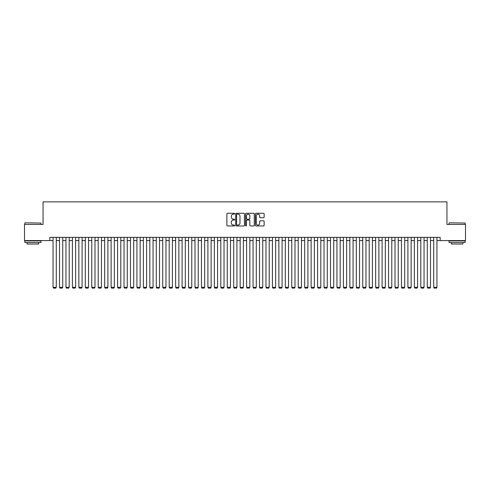 <?xml version="1.0" encoding="UTF-8"?>
<svg xmlns="http://www.w3.org/2000/svg" width="490" height="490" viewBox="0 0 490 490"><rect width="100%" height="100%" fill="white"/><g stroke="black" fill="none" stroke-linecap="round" stroke-linejoin="round"><path stroke-width="0.73" d="M234.679 213.72A0.441 0.441 0 0 0 234.232 213.279L227.507 213.279A0.631 0.631 0 0 0 226.87 213.91L226.87 225.308A0.631 0.631 0 0 0 227.507 225.945L234.232 225.945A0.441 0.441 0 0 0 234.679 225.498A0.441 0.441 0 0 0 234.232 225.057L233.363 225.057A2.027 2.027 0 0 1 231.335 223.03L231.335 222.08A2.027 2.027 0 0 1 233.363 220.053L234.232 220.053A0.441 0.441 0 0 0 234.679 219.612A0.441 0.441 0 0 0 234.232 219.165L233.363 219.165A2.027 2.027 0 0 1 231.335 217.144L231.335 216.194A2.027 2.027 0 0 1 233.363 214.167L234.232 214.167A0.441 0.441 0 0 0 234.679 213.72M263.51 217.744A0.631 0.631 0 0 0 264.141 217.107L264.141 213.91A0.631 0.631 0 0 0 263.51 213.279L256.037 213.279A0.631 0.631 0 0 0 255.4 213.91L255.4 225.308A0.631 0.631 0 0 0 256.037 225.945L263.51 225.945A0.631 0.631 0 0 0 264.141 225.308L264.141 221.449A0.631 0.631 0 0 0 263.51 220.812L260.312 220.812A0.631 0.631 0 0 0 259.675 221.449L259.675 223.367A1.697 1.697 0 0 1 257.985 225.057A1.697 1.697 0 0 1 256.288 223.367L256.288 215.857A1.697 1.697 0 0 1 257.985 214.167A1.697 1.697 0 0 1 259.675 215.857L259.675 217.107A0.631 0.631 0 0 0 260.312 217.744L263.51 217.744M49.827 240.578L24.5 240.578L24.5 224.451L43.053 224.451L43.053 201.868L446.947 201.868L446.947 224.451L465.5 224.451L465.5 240.578L440.173 240.578L440.173 237.356L49.827 237.356L49.827 240.578L53.049 240.578M244.449 213.91A0.631 0.631 0 0 0 243.812 213.279L236.339 213.279A0.631 0.631 0 0 0 235.708 213.91L235.708 225.308A0.631 0.631 0 0 0 236.339 225.945L243.812 225.945A0.631 0.631 0 0 0 244.449 225.308L244.449 213.91M246.188 213.279L253.661 213.279A0.631 0.631 0 0 1 254.292 213.91L254.292 225.308A0.631 0.631 0 0 1 253.661 225.945L250.464 225.945A0.631 0.631 0 0 1 249.827 225.308L249.827 220.69A0.631 0.631 0 0 0 249.196 220.053L247.076 220.053A0.631 0.631 0 0 0 246.439 220.69L246.439 225.498A0.441 0.441 0 0 1 245.998 225.945A0.441 0.441 0 0 1 245.551 225.498L245.551 213.91A0.631 0.631 0 0 1 246.188 213.279M56.276 240.578L59.504 240.578M62.726 240.578L65.954 240.578M69.182 240.578L72.41 240.578M75.632 240.578L78.859 240.578M82.087 240.578L85.309 240.578M88.537 240.578L91.765 240.578M94.987 240.578L98.214 240.578M101.442 240.578L104.67 240.578M107.892 240.578L111.12 240.578M114.348 240.578L117.569 240.578M120.797 240.578L124.025 240.578M127.247 240.578L130.475 240.578M133.703 240.578L136.931 240.578M140.152 240.578L143.38 240.578M146.608 240.578L149.83 240.578M153.058 240.578L156.286 240.578M159.507 240.578L162.735 240.578M165.963 240.578L169.191 240.578M172.413 240.578L175.641 240.578M178.868 240.578L182.09 240.578M185.318 240.578L188.546 240.578M191.768 240.578L194.996 240.578M198.223 240.578L201.451 240.578M204.673 240.578L207.901 240.578M211.129 240.578L214.351 240.578M217.578 240.578L220.806 240.578M224.028 240.578L227.256 240.578M230.484 240.578L233.712 240.578M236.933 240.578L240.161 240.578M243.389 240.578L246.611 240.578M249.839 240.578L253.067 240.578M256.288 240.578L259.516 240.578M262.744 240.578L265.972 240.578M269.194 240.578L272.422 240.578M275.65 240.578L278.871 240.578M282.099 240.578L285.327 240.578M288.549 240.578L291.777 240.578M295.005 240.578L298.232 240.578M301.454 240.578L304.682 240.578M307.91 240.578L311.132 240.578M314.36 240.578L317.587 240.578M320.809 240.578L324.037 240.578M327.265 240.578L330.493 240.578M333.715 240.578L336.942 240.578M340.17 240.578L343.392 240.578M346.62 240.578L349.848 240.578M353.07 240.578L356.297 240.578M359.525 240.578L362.753 240.578M365.975 240.578L369.203 240.578M372.431 240.578L375.652 240.578M378.88 240.578L382.108 240.578M385.33 240.578L388.558 240.578M391.786 240.578L395.014 240.578M398.235 240.578L401.463 240.578M404.691 240.578L407.913 240.578M411.141 240.578L414.369 240.578M417.59 240.578L420.818 240.578M424.046 240.578L427.274 240.578M430.496 240.578L433.724 240.578M436.951 240.578L440.173 240.578M237.038 214.167A0.441 0.441 0 0 0 236.59 214.608L236.59 224.616A0.441 0.441 0 0 0 237.038 225.057L237.956 225.057A2.027 2.027 0 0 0 239.984 223.03L239.984 216.194A2.027 2.027 0 0 0 237.956 214.167L237.038 214.167M249.827 215.888A1.697 1.697 0 0 0 248.136 214.197A1.697 1.697 0 0 0 246.439 215.888L246.439 218.534A0.631 0.631 0 0 0 247.076 219.165L249.196 219.165A0.631 0.631 0 0 0 249.827 218.534L249.827 215.888M56.276 237.356L56.276 287.293L53.049 287.293L53.049 237.356M56.276 287.293L55.793 288.132L53.533 288.132L53.049 287.293M25.015 222.84L40.952 223.03L25.015 222.84M32.885 242.513L24.825 242.513L24.825 240.902L40.952 240.902L40.952 242.513L32.885 242.513M38.692 242.513L38.692 244.002L27.079 244.002L27.079 242.513M449.238 222.84L465.175 223.03L449.238 222.84M457.115 242.513L449.048 242.513L449.048 240.902L465.175 240.902L465.175 242.513L457.115 242.513M462.921 242.513L462.921 244.002L451.308 244.002L451.308 242.513M62.726 237.356L62.726 287.293L59.504 287.293L59.504 237.356M62.726 287.293L62.242 288.132L59.988 288.132L59.504 287.293M69.182 237.356L69.182 287.293L65.954 287.293L65.954 237.356M69.182 287.293L68.698 288.132L66.438 288.132L65.954 287.293M75.632 237.356L75.632 287.293L72.41 287.293L72.41 237.356M75.632 287.293L75.148 288.132L72.894 288.132L72.41 287.293M82.087 237.356L82.087 287.293L78.859 287.293L78.859 237.356M82.087 287.293L81.603 288.132L79.343 288.132L78.859 287.293M88.537 237.356L88.537 287.293L85.309 287.293L85.309 237.356M88.537 287.293L88.053 288.132L85.793 288.132L85.309 287.293M94.987 237.356L94.987 287.293L91.765 287.293L91.765 237.356M94.987 287.293L94.503 288.132L92.249 288.132L91.765 287.293M101.442 237.356L101.442 287.293L98.214 287.293L98.214 237.356M101.442 287.293L100.958 288.132L98.698 288.132L98.214 287.293M107.892 237.356L107.892 287.293L104.67 287.293L104.67 237.356M107.892 287.293L107.408 288.132L105.154 288.132L104.67 287.293M114.348 237.356L114.348 287.293L111.12 287.293L111.12 237.356M114.348 287.293L113.864 288.132L111.604 288.132L111.12 287.293M120.797 237.356L120.797 287.293L117.569 287.293L117.569 237.356M120.797 287.293L120.313 288.132L118.053 288.132L117.569 287.293M127.247 237.356L127.247 287.293L124.025 287.293L124.025 237.356M127.247 287.293L126.763 288.132L124.509 288.132L124.025 287.293M133.703 237.356L133.703 287.293L130.475 287.293L130.475 237.356M133.703 287.293L133.219 288.132L130.959 288.132L130.475 287.293M140.152 237.356L140.152 287.293L136.931 287.293L136.931 237.356M140.152 287.293L139.668 288.132L137.414 288.132L136.931 287.293M146.608 237.356L146.608 287.293L143.38 287.293L143.38 237.356M146.608 287.293L146.124 288.132L143.864 288.132L143.38 287.293M153.058 237.356L153.058 287.293L149.83 287.293L149.83 237.356M153.058 287.293L152.574 288.132L150.314 288.132L149.83 287.293M159.507 237.356L159.507 287.293L156.286 287.293L156.286 237.356M159.507 287.293L159.023 288.132L156.769 288.132L156.286 287.293M165.963 237.356L165.963 287.293L162.735 287.293L162.735 237.356M165.963 287.293L165.479 288.132L163.219 288.132L162.735 287.293M172.413 237.356L172.413 287.293L169.191 287.293L169.191 237.356M172.413 287.293L171.929 288.132L169.675 288.132L169.191 287.293M178.868 237.356L178.868 287.293L175.641 287.293L175.641 237.356M178.868 287.293L178.385 288.132L176.124 288.132L175.641 287.293M185.318 237.356L185.318 287.293L182.09 287.293L182.09 237.356M185.318 287.293L184.834 288.132L182.574 288.132L182.09 287.293M191.768 237.356L191.768 287.293L188.546 287.293L188.546 237.356M191.768 287.293L191.284 288.132L189.03 288.132L188.546 287.293M198.223 237.356L198.223 287.293L194.996 287.293L194.996 237.356M198.223 287.293L197.739 288.132L195.479 288.132L194.996 287.293M204.673 237.356L204.673 287.293L201.451 287.293L201.451 237.356M204.673 287.293L204.189 288.132L201.935 288.132L201.451 287.293M211.129 237.356L211.129 287.293L207.901 287.293L207.901 237.356M211.129 287.293L210.645 288.132L208.385 288.132L207.901 287.293M217.578 237.356L217.578 287.293L214.351 287.293L214.351 237.356M217.578 287.293L217.095 288.132L214.834 288.132L214.351 287.293M224.028 237.356L224.028 287.293L220.806 287.293L220.806 237.356M224.028 287.293L223.544 288.132L221.29 288.132L220.806 287.293M230.484 237.356L230.484 287.293L227.256 287.293L227.256 237.356M230.484 287.293L230 288.132L227.74 288.132L227.256 287.293M236.933 237.356L236.933 287.293L233.712 287.293L233.712 237.356M236.933 287.293L236.45 288.132L234.196 288.132L233.712 287.293M243.389 237.356L243.389 287.293L240.161 287.293L240.161 237.356M243.389 287.293L242.905 288.132L240.645 288.132L240.161 287.293M249.839 237.356L249.839 287.293L246.611 287.293L246.611 237.356M249.839 287.293L249.355 288.132L247.095 288.132L246.611 287.293M256.288 237.356L256.288 287.293L253.067 287.293L253.067 237.356M256.288 287.293L255.805 288.132L253.55 288.132L253.067 287.293M262.744 237.356L262.744 287.293L259.516 287.293L259.516 237.356M262.744 287.293L262.26 288.132L260 288.132L259.516 287.293M269.194 237.356L269.194 287.293L265.972 287.293L265.972 237.356M269.194 287.293L268.71 288.132L266.456 288.132L265.972 287.293M275.65 237.356L275.65 287.293L272.422 287.293L272.422 237.356M275.65 287.293L275.166 288.132L272.906 288.132L272.422 287.293M282.099 237.356L282.099 287.293L278.871 287.293L278.871 237.356M282.099 287.293L281.615 288.132L279.355 288.132L278.871 287.293M288.549 237.356L288.549 287.293L285.327 287.293L285.327 237.356M288.549 287.293L288.065 288.132L285.811 288.132L285.327 287.293M295.005 237.356L295.005 287.293L291.777 287.293L291.777 237.356M295.005 287.293L294.521 288.132L292.261 288.132L291.777 287.293M301.454 237.356L301.454 287.293L298.232 287.293L298.232 237.356M301.454 287.293L300.97 288.132L298.716 288.132L298.232 287.293M307.91 237.356L307.91 287.293L304.682 287.293L304.682 237.356M307.91 287.293L307.426 288.132L305.166 288.132L304.682 287.293M314.36 237.356L314.36 287.293L311.132 287.293L311.132 237.356M314.36 287.293L313.876 288.132L311.615 288.132L311.132 287.293M320.809 237.356L320.809 287.293L317.587 287.293L317.587 237.356M320.809 287.293L320.325 288.132L318.071 288.132L317.587 287.293M327.265 237.356L327.265 287.293L324.037 287.293L324.037 237.356M327.265 287.293L326.781 288.132L324.521 288.132L324.037 287.293M333.715 237.356L333.715 287.293L330.493 287.293L330.493 237.356M333.715 287.293L333.231 288.132L330.977 288.132L330.493 287.293M340.17 237.356L340.17 287.293L336.942 287.293L336.942 237.356M340.17 287.293L339.686 288.132L337.426 288.132L336.942 287.293M346.62 237.356L346.62 287.293L343.392 287.293L343.392 237.356M346.62 287.293L346.136 288.132L343.876 288.132L343.392 287.293M353.07 237.356L353.07 287.293L349.848 287.293L349.848 237.356M353.07 287.293L352.586 288.132L350.332 288.132L349.848 287.293M359.525 237.356L359.525 287.293L356.297 287.293L356.297 237.356M359.525 287.293L359.041 288.132L356.781 288.132L356.297 287.293M365.975 237.356L365.975 287.293L362.753 287.293L362.753 237.356M365.975 287.293L365.491 288.132L363.237 288.132L362.753 287.293M372.431 237.356L372.431 287.293L369.203 287.293L369.203 237.356M372.431 287.293L371.947 288.132L369.687 288.132L369.203 287.293M378.88 237.356L378.88 287.293L375.652 287.293L375.652 237.356M378.88 287.293L378.396 288.132L376.136 288.132L375.652 287.293M385.33 237.356L385.33 287.293L382.108 287.293L382.108 237.356M385.33 287.293L384.846 288.132L382.592 288.132L382.108 287.293M391.786 237.356L391.786 287.293L388.558 287.293L388.558 237.356M391.786 287.293L391.302 288.132L389.042 288.132L388.558 287.293M398.235 237.356L398.235 287.293L395.014 287.293L395.014 237.356M398.235 287.293L397.751 288.132L395.497 288.132L395.014 287.293M404.691 237.356L404.691 287.293L401.463 287.293L401.463 237.356M404.691 287.293L404.207 288.132L401.947 288.132L401.463 287.293M411.141 237.356L411.141 287.293L407.913 287.293L407.913 237.356M411.141 287.293L410.657 288.132L408.397 288.132L407.913 287.293M417.59 237.356L417.59 287.293L414.369 287.293L414.369 237.356M417.59 287.293L417.106 288.132L414.852 288.132L414.369 287.293M424.046 237.356L424.046 287.293L420.818 287.293L420.818 237.356M424.046 287.293L423.562 288.132L421.302 288.132L420.818 287.293M430.496 237.356L430.496 287.293L427.274 287.293L427.274 237.356M430.496 287.293L430.012 288.132L427.758 288.132L427.274 287.293M436.951 237.356L436.951 287.293L433.724 287.293L433.724 237.356M436.951 287.293L436.468 288.132L434.207 288.132L433.724 287.293M24.825 224.451L24.825 223.03M28.5 240.902L28.5 240.578M37.277 240.902L37.277 240.578M40.952 224.451L40.952 223.03M449.048 224.451L449.048 223.03M452.723 240.902L452.723 240.578M461.5 240.902L461.5 240.578M465.175 224.451L465.175 223.03"/></g></svg>
